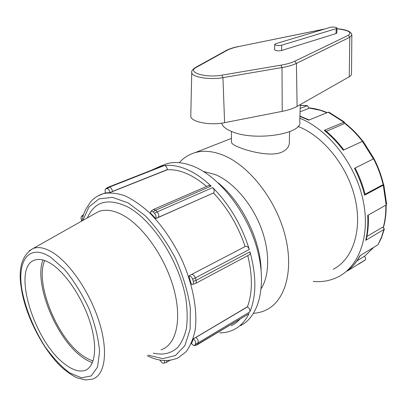 <?xml version="1.0" encoding="UTF-8"?>
<svg xmlns="http://www.w3.org/2000/svg" width="407" height="407" viewBox="0 0 407 407"><rect width="100%" height="100%" fill="white"/><g stroke="black" fill="none" stroke-linecap="round" stroke-linejoin="round"><path stroke-width="0.61" d="M206.563 186.431C192.587 174.654 179.512 169.093 167.343 169.755L110.063 192.526L105.683 193.01C104.909 191.041 104.864 189.703 105.54 189.001L108.059 187.281L162.612 165.868M81.67 221.098L81.013 218.152L81.288 216.773L81.619 216.107L82.987 216.28M164.27 360.516C164.749 362.24 164.54 363.136 163.645 363.202L162.261 362.958L159.651 359.961M194.984 345.039L194.037 345.685L191.458 343.757L193.427 338.782C195.274 340.725 195.971 342.384 195.502 343.752L194.984 345.039M196.973 344.907L197.573 344.281L195.045 345.034M194.271 345.665L197.029 344.877L248.55 313.965L197.573 344.281L198.163 342.821L249.796 311.915C250.208 309.976 249.46 308.292 247.558 306.853L247.431 306.781C252.554 293.009 252.666 275.956 247.771 255.616M195.502 343.747L198.163 342.821C198.494 340.837 197.7 339.051 195.792 337.469L194.872 337.856M247.431 306.781L193.427 338.782M193.294 281.405C193.727 283.247 193.366 284.259 192.211 284.437L191.422 284.32L188.863 276.078C190.568 275.977 191.819 277.035 192.628 279.258L193.294 281.405M195.37 283.542L195.391 283.531C196.276 283.058 196.5 282 196.072 280.347L193.356 281.39M195.609 283.414L249.186 254.863C250.107 254.375 250.376 253.342 250 251.775L196.072 280.347L195.324 277.92L249.323 249.471C248.382 247.141 247.11 246.108 245.518 246.372L245.284 246.494M192.628 279.258L195.324 277.92C194.312 275.447 193.03 274.318 191.483 274.522L245.518 246.372M190.283 275.173L188.863 276.078M154.589 213.288C156.039 215.201 156.41 216.941 155.693 218.513L150.295 212.897L150.931 211.299L153.18 211.828L154.589 213.288M245.136 246.571C238.059 225.692 227.503 207.84 213.472 193.01L155.693 218.513M157.295 217.943L158.231 217.491C159.203 215.944 158.857 214.072 157.188 211.874L154.645 213.258M213.472 193.01L213.558 192.933C214.621 191.412 214.336 189.626 212.708 187.581L157.188 211.874L155.596 210.226L211.131 186.06L208.827 185.455M153.185 211.833L155.596 210.226L153.307 209.519M162.937 165.761L159.778 166.458L151.338 170.289M231.293 325.829L236.029 322.888L240.252 318.94M219.643 332.845C224.74 332.87 229.477 331.807 233.847 329.665C240.262 326.48 245.355 321.042 249.135 313.354M249.796 311.915C256.461 296.174 256.532 276.124 250 251.775M249.323 249.471C241.555 224.964 229.35 204.334 212.708 187.581M105.993 188.797L107.127 188.665C108.394 188.751 109.371 190.038 110.063 192.526M111.63 191.931L112.464 191.432C111.971 188.858 110.933 187.423 109.346 187.123L107.173 188.624M167.343 169.755L167.333 169.597C166.931 167.14 165.914 165.797 164.28 165.568L109.346 187.123L107.733 187.388M51.562 264.031C44.795 259.702 39.082 258.414 34.422 260.175C11.416 267.75 33.934 341.387 64.667 363.965C72.227 369.877 78.841 372.074 84.514 370.553C94.907 367.557 97.96 348.178 90.491 323.555C83.089 298.957 66.239 273.514 51.562 264.031M211.131 186.06C203.052 178.47 194.943 172.924 186.803 169.419C178.688 165.99 171.179 164.708 164.28 165.568M240.339 325.717C259.127 316.692 267.277 284.961 256.939 248.27C246.708 211.604 219.368 177.004 193.92 166.529C183.903 162.408 174.868 161.467 166.814 163.7L161.035 165.964M190.797 115.176L190.771 116.377C191.112 121.983 210.358 125.702 224.608 122.675L282.234 111.36C288.482 110.114 293.437 108.46 297.1 106.395L349.262 76.76C350.895 75.814 351.638 74.802 351.506 73.708L351.852 35.312M337.052 28.098L336.787 32.987L335.989 33.603L281.563 50.493C278.169 51.104 275.844 50.865 274.593 49.781L274.593 49.654M336.253 28.612L337.057 28.007C335.816 27.03 333.572 26.801 330.331 27.33L275.707 43.727L274.684 44.511C275.941 45.574 278.271 45.808 281.68 45.208L336.253 28.612L335.989 33.603M221.657 123.168C222.522 126.562 226.323 129.518 233.048 132.046C256.41 141.412 303.408 133.613 299.75 121.576L300.325 104.563M289.626 131.7L289.341 141.88C289.57 146.205 287.123 149.598 281.995 152.065C271.637 156.802 251.384 152.06 240.14 147.766C234.936 145.828 232.056 144.073 231.502 142.501L231.491 141.682M343.859 149.934C338.151 142.369 331.878 135.816 325.04 130.281L324.237 130.347L344.368 122.003L343.594 123.926L326.328 131.339M365.064 194.241L381.99 185.195L383.826 184.895L365.216 194.846C362.942 185.648 359.59 176.709 355.158 168.03M366.916 236.447L382.361 227.31L384.381 228.876L383.908 229.482L365.705 240.323L366.224 239.657C368.035 232.036 368.717 223.84 368.269 215.074M356.919 260.902L364.372 256.308L365.695 258.099L365.43 259.763L347.542 270.874C352.599 266.87 356.827 261.767 360.231 255.56M344.368 121.998L328.998 112.22L328.2 112.225L308.684 120.157L299.923 116.377M300.198 108.379L307.488 105.657L308.577 107.555L308.542 108.511L300.081 111.828M364.636 195.314C362.342 186.07 358.969 177.081 354.512 168.345L374.013 158.618L363.136 141.31L362.388 141.361L343.223 150.234C337.454 142.557 331.125 135.928 324.237 130.347M365.705 240.323C367.536 232.631 368.203 224.313 367.714 215.384L386.167 204.975L386.645 204.243L383.826 184.895M347.344 271.026C352.36 267.078 356.563 261.981 359.951 255.733L378.006 244.688L381.395 238.019L384.356 228.999M313.181 281.441C322.324 282.275 330.799 280.677 338.609 276.648C359.803 265.72 370.925 233.893 362.622 198.199C354.411 162.525 327.533 129.116 299.857 118.3M333.18 269.281C352.579 259.534 362.647 230.601 355.046 198.316C347.527 166.046 323.092 135.928 298 126.429M253.592 313.293C258.18 312.983 262.474 311.828 266.478 309.829C285.617 300.508 294.363 269.246 284.605 233.608C274.949 197.99 248.041 164.728 222.517 154.919C212.464 151.063 203.337 150.295 195.131 152.615C188.904 154.431 183.628 157.789 179.299 162.688M261.248 288.558C269.943 274.679 269.948 249.898 260.378 226.027C250.804 202.162 232.641 181.812 215.303 174.557L203.327 171.418M261.091 269.632C260.317 239.443 241.473 201.531 218.132 182.865M42.964 259.992C33.689 283.058 55.856 337.998 81.553 356.629C85.312 359.483 88.945 361.487 92.455 362.642M44.729 260.541C34.712 282.031 56.278 336.604 81.542 354.797C85.562 357.839 89.418 359.864 93.117 360.877M166.967 360.541L166.387 362.449M247.558 306.853L195.792 337.469M191.259 274.639L189.525 275.6M158.231 217.491L213.558 192.933M147.248 355.708C158.303 361.299 168.605 362.001 178.144 357.819L185.887 351.948C190.181 346.332 193.259 339.046 195.126 330.102C197.746 311.024 193.127 285.317 182.168 260.455C173.443 242.033 162.093 225.483 149.71 212.937C141.366 205.372 133.15 199.674 125.066 195.848C117.236 193.162 110.083 192.399 103.602 193.559L97.838 195.95M112.464 191.432L167.333 169.597M50.672 257.239L64.454 269.332C73.82 280.657 82.051 293.89 89.158 309.03C95.065 324.415 98.54 338.614 99.578 351.638L97.568 367.012L91.188 375.951L81.441 377.808L69.612 372.843C61.126 366.448 52.905 357.677 44.938 346.53C33.613 328.719 25.28 308.089 21.876 289.321C16.967 260.388 29.248 243.106 50.672 257.239M93.946 214.168L33.211 248.458C21.856 255.092 17.918 268.513 21.408 288.726C25.57 317.038 45.009 352.971 63.456 368.839C69.027 373.305 73.662 376.338 77.361 377.935L85.445 379.97L92.501 379.115C104.787 375.458 108.501 352.437 99.567 323.097C90.715 293.788 70.513 263.67 53.108 252.767C45.269 247.888 38.634 246.454 33.211 248.458L29.167 250.87M93.793 214.255L98.357 211.681C105.026 209.03 112.943 210.048 122.105 214.738C142.435 225.239 164.932 256.72 173.626 288.171C182.422 319.658 176.2 345.024 161.04 349.811M82.85 220.431L88.94 206.96L98.967 198.896L112.378 197.339L128.205 202.92L145.08 215.603C156.359 227.36 166.407 241.427 175.224 257.814C182.814 274.842 187.851 291.519 190.323 307.84L190.12 329.309L184.885 345.604L175.427 355.53L162.856 358.653L148.418 355.209M153.241 353.144C162.937 355.392 171.108 353.485 177.762 347.43C181.675 342.618 184.544 336.34 186.365 328.602C187.51 320.121 187.418 310.673 186.08 300.254C180.286 262.515 152.203 218.986 126.623 206.38C107.55 197.812 94.46 201.648 87.352 217.893M294.744 61.228L296.418 63.39L349.801 37.276L348.275 35.328L294.744 61.228C291.346 62.861 286.767 64.174 281.003 65.161L221.963 75.158C205.484 78.225 186.335 72.176 196.21 67.409L226.77 50.504C229.696 48.906 233.679 47.588 238.716 46.551L324.618 29.045M321.428 29.487L321.871 29.492M337.011 28.816C348.524 30.164 352.279 32.336 348.275 35.328M349.262 76.76L349.801 37.276L351.857 34.875C351.246 31.517 346.301 29.477 337.016 28.76M325.02 28.922L238.716 46.551M225.727 50.763L226.77 50.504M195.121 67.674L196.21 67.409M191.778 71.718L191.738 72.736C192.079 77.182 209.798 80.072 222.934 77.645L221.963 75.158M224.608 122.675L222.934 77.645L281.995 67.562L281.003 65.161M282.234 111.36L281.995 67.562C288.054 66.509 292.862 65.12 296.418 63.39L297.1 106.395M281.563 50.493L281.68 45.208M365.252 259.9L358.771 264.118M383.908 229.482L381.374 237.459L378.006 244.688M383.297 185.322L386.167 204.975M362.388 141.361L373.468 158.995M328.2 112.225L343.635 122.059M300.3 105.357L307.01 105.734M308.562 107.921L320.228 110.256L326.953 112.729M344.21 122.98C350.829 128.083 356.908 134.203 362.444 141.336M373.611 158.923C377.915 167.318 381.11 175.982 383.201 184.905M385.821 205.169C385.978 213.217 385.108 220.711 383.206 227.65M373.692 247.329L364.453 256.4L373.809 247.258M162.825 165.786L107.947 187.301L105.591 188.96M81.675 216.061L83.516 214.637M170.009 360.287L166.438 362.428L163.807 363.186M192.414 284.407L195.385 283.531M81.776 221.037L83.516 214.621L85.378 210.007L90.43 202.096C93.946 197.98 98.336 195.136 103.602 193.559L105.581 192.776M209.076 185.343L153.566 209.402L150.977 211.264M166.814 163.7L159.778 166.458M190.771 116.377L191.738 72.736C191.305 71.133 192.542 69.383 195.457 67.486L226.048 50.585C229.161 48.916 233.287 47.558 238.421 46.505M274.593 49.781L274.684 44.511M231.405 131.41L231.502 142.501M309.167 119.958L299.934 116.066M365.288 259.88L364.077 260.79M300.3 105.281L307.488 105.657M383.389 227.732C385.368 220.706 386.284 213.12 386.146 204.986M383.603 184.849C381.522 175.86 378.317 167.14 373.982 158.689M362.876 141.214C357.27 134 351.099 127.823 344.358 122.68M327.233 112.617C320.919 109.951 314.697 108.364 308.567 107.84M231.466 138.39L195.131 152.615"/></g></svg>
